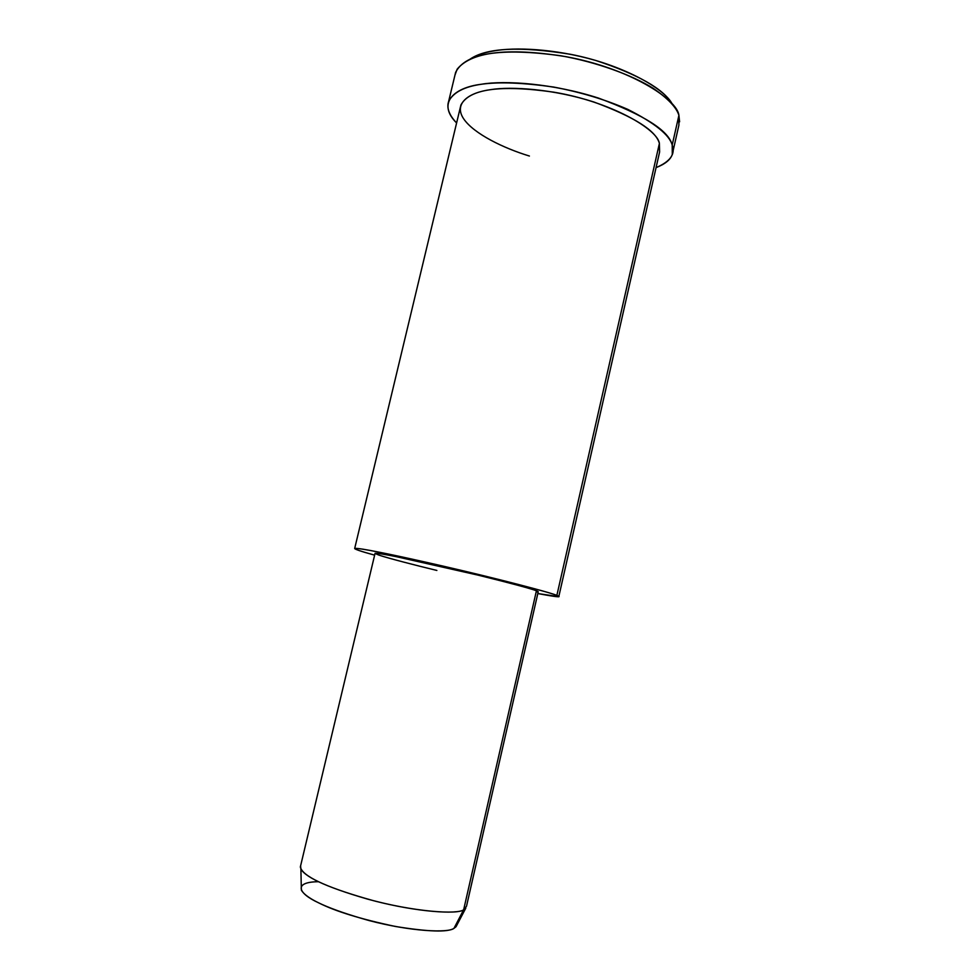 <?xml version="1.0" encoding="UTF-8"?>
<svg xmlns="http://www.w3.org/2000/svg" width="980" height="980" viewBox="0 0 980 980"><rect width="100%" height="100%" fill="white"/><g stroke="black" fill="none" stroke-linecap="round" stroke-linejoin="round"><path stroke-width="1.47" d="M672.182 103.929C664.354 88.261 621.406 64.141 570.446 54.292C520.258 46.17 486.852 47.751 470.253 59.033C476.464 55.211 484.206 52.528 493.467 50.997C514.414 47.003 554.754 48.608 595.632 60.429C637.98 74.37 663.497 88.874 672.182 103.929M454.928 75.215L457.121 69.237C470.743 52.602 505.092 46.832 565.999 56.681C628.952 68.159 677.327 99.139 678.907 115.371L679.606 121.826M301.276 886.435L301.362 890.159C306.703 899.223 329.207 909.33 368.872 920.502C410.669 931.551 448.24 933.144 453.961 928.366L463.65 909.771L453.961 928.366L456.031 926.725L465.794 908.154L463.65 909.771C457.783 914.487 417.811 912.319 373.074 900.571C330.627 888.738 306.569 878.276 300.897 869.174L300.603 865.879M456.631 925.573L453.961 928.366C447.664 932.421 428.125 931.784 395.344 926.455C360.787 919.142 335.135 911.229 318.402 902.715C297.749 893.233 293.216 881.865 318.574 881.718M463.65 909.771L466.505 906.267L538.192 591.871L536.428 590.793C532.287 588.809 490.686 577.796 445.165 567.334C402.596 557.632 379.223 552.953 375.071 553.308L300.333 866.982C302.342 875.973 324.748 886.68 367.561 899.101C413.523 911.853 457.832 914.818 463.65 909.771L536.428 590.793L463.65 909.771M558.845 596.428L659.601 152.01L659.393 143.435L556.861 595.423C551.066 592.961 526.824 586.432 484.145 575.86C442.188 565.619 399.95 556.297 380.35 552.426C352.065 546.656 343.882 546.718 374.63 555.158C360.714 551.287 354.074 549.033 354.699 548.408C359.599 547.906 388.999 553.786 442.899 566.073C500.633 579.351 552.352 593.096 556.861 595.423L558.784 596.661L537.812 593.549C556.615 597.09 562.973 597.714 556.861 595.423L659.393 143.435C657.69 129.25 610.699 101.651 553.798 92.169C500.413 84.549 469.445 88.837 460.894 105.044L354.699 548.408M436.872 570.446C415.373 565.24 389.256 558.514 379.162 555.195C371.371 552.316 377.031 552.806 396.177 556.64L478.277 575.187C512.001 583.529 531.38 588.735 536.428 590.793C538.951 591.736 538.878 592.091 536.183 591.859M672.942 151.545L678.895 125.183L678.907 115.371L672.194 145.052C668.838 130.708 644.264 115.052 598.474 98.086C552.965 83.41 504.7 80.189 481.376 84.256C453.14 87.661 437.007 103.684 456.607 122.953C449.134 115.113 446.464 107.947 448.62 101.479C458.04 83.227 493.026 78.412 553.565 87.036C580.589 92.132 605.322 99.58 627.788 109.38C654.664 123.002 669.463 134.897 672.194 145.052L672.305 154.35C670.602 159.642 665.187 164.064 656.061 167.629C670.234 161.59 675.612 154.068 672.194 145.052L678.907 115.371C676.617 107.604 668.054 98.588 653.219 88.323C631.463 74.725 595.718 61.899 560.891 55.774C500.388 47.481 465.292 53.03 455.614 72.398L448.62 101.479M529.408 156.028C503.879 148.299 473.744 133.819 463.613 118.739C453.471 103.635 468.367 92.561 490.466 89.682C511.254 86.179 553.737 89.094 593.819 101.981C634.232 116.877 656.086 130.695 659.393 143.435M301.362 890.159L300.897 869.174"/></g></svg>
